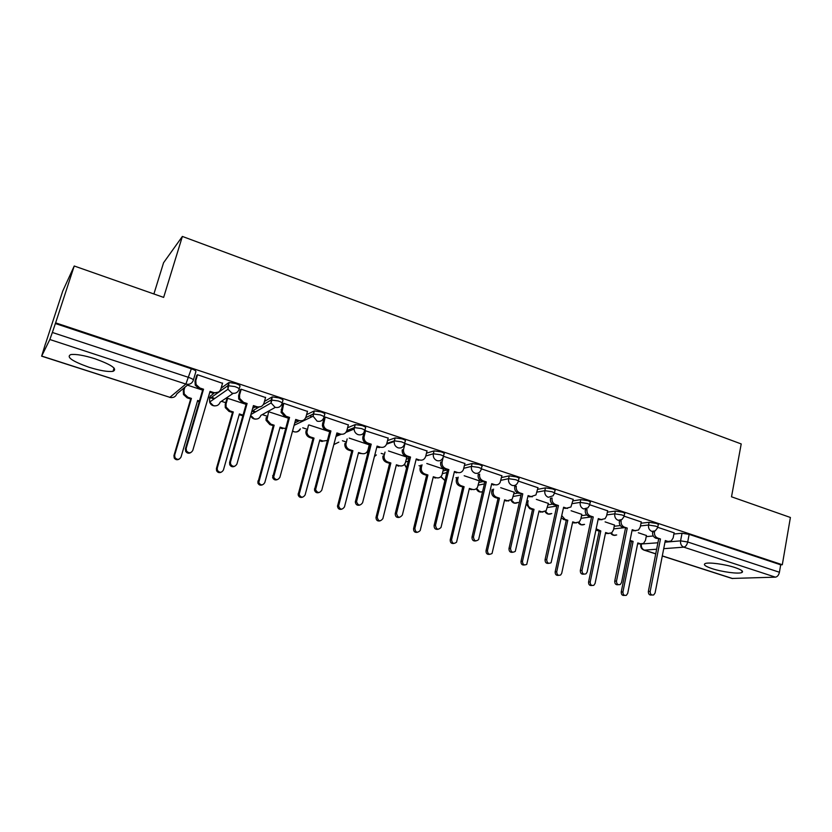 <?xml version="1.0" encoding="UTF-8"?>
<svg xmlns="http://www.w3.org/2000/svg" width="832" height="832" viewBox="0 0 832 832"><rect width="100%" height="100%" fill="white"/><g stroke="black" fill="none" stroke-linecap="round" stroke-linejoin="round"><path stroke-width="1.25" d="M88.972 367.245C99.934 370.646 107.952 372.008 113.038 371.332C117.759 369.034 111.758 364.853 95.025 358.779C83.98 355.326 75.878 353.933 70.73 354.588C66.071 357.022 72.145 361.244 88.972 367.245M712.078 568.63C721.999 571.927 738.421 574.132 741.79 572.562C743.86 571.48 741.603 569.816 735.02 567.559C725.026 564.21 708.448 562.016 705.182 563.566C703.071 564.678 705.37 566.363 712.078 568.63M239.2 388.939L239.928 386.381C240.458 385.684 239.065 384.738 235.747 383.542L229.112 382.502L227.864 385.694L234.874 386.589C238.191 387.774 239.585 388.721 239.065 389.407C237.765 392.642 235.373 393.858 231.878 393.078L227.978 389.241L227.864 385.694L209.57 398.684L209.674 402.033L213.366 405.631C216.674 406.349 218.941 405.184 220.168 402.137L233.199 393.359M282.183 403.083L282.859 400.639C283.504 399.994 282.214 399.09 278.99 397.925L272.272 396.895L271.118 400.026L278.158 400.941C281.382 402.095 282.672 403 282.027 403.634C280.79 406.838 278.46 408.065 275.059 407.306L271.076 402.948L271.118 400.026L263.349 404.55M324.054 416.874L324.678 414.534C325.426 413.93 324.241 413.067 321.121 411.944L314.298 410.925L313.258 413.982L320.32 414.918C323.44 416.042 324.636 416.905 323.887 417.508C322.691 420.67 320.434 421.886 317.127 421.158L313.102 416.208L313.258 413.982L305.739 417.633M364.863 430.31L365.446 428.074C366.288 427.513 365.196 426.691 362.159 425.589L355.243 424.58L354.318 427.586L361.4 428.542C364.426 429.634 365.529 430.456 364.676 431.018C363.532 434.148 361.338 435.365 358.114 434.658C355.628 433.659 354.307 431.787 354.13 429.042L354.318 427.586L346.83 430.633M404.643 443.414L405.174 441.272C406.11 440.752 405.111 439.962 402.168 438.901L395.158 437.902L394.347 440.835L401.44 441.823C404.383 442.884 405.382 443.674 404.446 444.184C403.343 447.294 401.211 448.5 398.07 447.814C395.346 446.67 394.066 444.569 394.222 441.511L394.347 440.835L386.818 443.446M443.446 456.227L443.955 454.137C444.933 453.648 444.007 452.899 441.178 451.88L434.075 450.882L433.368 453.762L440.482 454.771C443.31 455.79 444.236 456.539 443.258 457.018L442.104 461.781C441.636 465.036 442.832 467.303 445.713 468.593L448.874 469.622L447.46 469.986L444.309 468.957C441.438 467.678 440.232 465.41 440.7 462.166L442.104 461.781M481.354 468.759L481.842 466.669C482.768 466.201 481.894 465.494 479.222 464.537L472.118 463.518L471.442 466.378L478.556 467.397C481.229 468.354 482.102 469.061 481.177 469.518L480.709 470.558C479.45 472.919 477.558 473.793 475.03 473.169C472.181 471.89 470.985 469.622 471.442 466.378L463.778 468.302M518.336 481L518.814 478.899C519.688 478.462 518.866 477.786 516.339 476.882L509.226 475.842L508.581 478.67L515.705 479.721C518.222 480.615 519.043 481.291 518.17 481.728L517.317 483.382C516.017 485.295 514.28 485.95 512.106 485.378C509.33 484.13 508.154 481.894 508.581 478.67L500.843 480.334M554.445 492.95L554.902 490.838C555.724 490.412 554.954 489.778 552.573 488.935L545.449 487.874L544.835 490.682L551.959 491.743C554.341 492.586 555.121 493.22 554.289 493.636L553.02 495.81L548.298 497.297C545.584 496.07 544.43 493.865 544.835 490.682L537.004 492.107M589.69 504.608L590.138 502.497C590.918 502.091 590.179 501.498 587.933 500.698L580.809 499.626L580.216 502.403L587.34 503.485C589.597 504.275 590.335 504.868 589.555 505.263L587.881 507.853L583.627 508.934C580.975 507.728 579.842 505.554 580.216 502.403L572.322 503.63M624.125 516.006L624.562 513.885C625.29 513.5 624.593 512.938 622.471 512.179L615.347 511.098L614.775 513.843L621.899 514.946C624.031 515.694 624.728 516.256 624 516.63L621.941 519.522L618.124 520.291C615.534 519.116 614.422 516.974 614.775 513.843L606.798 514.894M657.758 527.145L658.185 525.013C658.871 524.649 658.206 524.108 656.198 523.401L649.074 522.298L648.534 525.023L655.658 526.136C657.665 526.843 658.33 527.374 657.644 527.727L655.252 530.847L651.83 531.398C649.293 530.244 648.201 528.122 648.534 525.023L640.484 525.918M74.235 266.001L163.644 297.398L182.374 236.434L741.208 443.945L731.515 496.798L790.4 517.473L782.309 564.741L55.619 322.847L74.235 266.001L62.743 291.075L45.458 343.98M183.009 388.794L183.789 389.043M208.406 397.072L209.903 397.561M210.766 397.842L214.115 398.923M221.406 401.305L225.711 402.709M251.878 411.237L254.914 412.225M262.257 414.617L266.604 416.031M302.744 427.804L306.488 429.031M342.441 440.742L345.415 441.709M381.181 453.367L383.406 454.085M418.995 465.681L420.503 466.18M455.894 477.714L456.737 477.984M153.899 293.977L163.571 262.735L182.374 236.434M45.386 343.949L41.683 356.054L49.837 339.518L52.354 332.467L188.75 377.447C192.182 378.664 193.7 379.642 193.294 380.37C191.942 383.635 189.467 384.873 185.879 384.072L49.837 339.518M55.619 322.847L52.354 332.467M646.204 536.64L653.266 535.974M673.91 534.019L682.032 533.25L680.576 540.862L687.7 541.996L779.428 572.25C778.731 575.172 777.39 576.805 775.414 577.158L732.004 578.448L662.293 556.005M779.428 572.25L780.697 564.824L782.309 564.741M614.474 525.054L605.114 521.882M641.274 521.955L624.281 516.214M581.807 514.363L571.106 510.744M607.641 510.817L589.846 504.795M548.392 503.433L536.307 499.356M573.227 499.408L554.58 493.106M514.218 492.253L500.666 487.687M537.982 487.739L518.461 481.135M479.253 480.813L464.183 475.748M501.883 475.779L481.447 468.863M443.456 469.102L426.795 463.507M464.911 463.528L443.518 456.29M406.817 457.111L388.492 450.965M427.014 450.986L404.966 443.518M369.294 444.839L349.222 438.11M388.17 438.121L365.019 430.664M348.338 424.934L325.146 417.05L324.043 417.726M307.476 411.414L283.681 403.312L282.693 404.03M265.554 397.54L241.124 389.21L240.261 389.979M222.529 383.313L197.444 374.722L196.706 375.554M210.298 396.198L213.793 393.39M221.135 388.128L228.738 382.658M252.637 408.418L255.06 406.983M264.462 401.44L271.96 397.02M306.592 414.679L314.059 411.008M347.599 427.742L355.087 424.632M368.68 447.2L369.387 446.95M387.546 440.575L395.086 437.923M406.297 459.202L408.97 458.401M426.483 453.159L434.075 450.882M443.009 470.974L447.19 469.903M464.443 465.483L472.118 463.518M478.858 482.508L482.945 481.603M501.478 477.547L509.226 475.842M513.874 493.792L517.899 493.043M537.628 489.341L545.449 487.874M548.09 504.847L552.542 504.14M572.905 500.885L580.809 499.626M581.526 515.674L586.726 514.966M607.36 512.179L615.347 511.098M614.224 526.261L620.318 525.574M641.025 523.224L649.074 522.298M646.422 535.506L638.342 532.761M674.138 532.844L657.925 527.363M211.609 397.238L214.729 398.497M252.741 410.727L255.611 411.83M294.341 424.455L295.277 424.757M55.297 323.513L191.339 368.763C194.761 369.99 196.258 370.989 195.853 371.738L193.398 379.995M780.697 564.824L689.156 534.362L682.032 533.25M329.69 431.714L308.963 424.934M288.434 418.215L268.528 411.694M246.095 404.352L227.573 398.289M202.634 390.125L187.45 385.154M660.462 538.97L655.886 538.242C653.39 537.108 652.309 535.007 652.642 531.95L654.472 531.773C654.139 534.83 655.231 536.931 657.727 538.075L660.462 538.97L650.187 591.438C650.198 594.256 651.373 595.421 653.702 594.932L655.086 592.946L665.298 540.55L668.023 541.445L671.185 541.029L673.15 537.93L674.159 532.74M668.554 541.58L665.163 541.278M651.82 594.974C649.511 595.421 648.357 594.256 648.357 591.469L658.622 539.136M641.004 543.93L637.666 543.598M630.032 540.405L633.1 541.414L622.929 591.958C622.939 594.662 624.073 595.785 626.34 595.317L627.692 593.403L637.801 542.942L640.453 543.795L643.531 543.4L645.455 540.405L646.443 535.413M624.551 595.379C622.326 595.764 621.213 594.641 621.234 591.989L631.384 541.57L629.897 541.091M631.384 541.57L633.1 541.414M627.245 528.081L622.669 527.363C620.11 526.198 619.008 524.077 619.362 520.998L621.13 520.78C620.776 523.879 621.889 526.001 624.437 527.166L627.245 528.081L616.502 581.048C616.554 584.022 617.802 585.177 620.266 584.49L621.525 582.598L632.195 529.703L634.982 530.618L638.508 530.015L640.245 527.082L641.295 521.851M635.658 530.774L632.05 530.431M618.259 584.678C615.888 585.104 614.723 583.918 614.734 581.11L625.466 528.278M593.247 516.942L588.661 516.225C586.05 515.05 584.938 512.897 585.312 509.777L587.007 509.538C586.633 512.658 587.756 514.821 590.377 515.996L593.247 516.942L582.015 570.419C582.119 573.581 583.471 574.694 586.071 573.768L587.153 572L598.312 518.596L601.162 519.532L605.093 518.679L606.57 515.986L607.672 510.702M602.014 519.719L598.156 519.334M583.908 574.122C581.485 574.538 580.289 573.331 580.32 570.502L591.531 517.161M609.024 533.551L605.478 533.187M596.17 528.819L600.808 530.962L590.21 581.963C590.242 584.823 591.458 585.936 593.85 585.281L595.078 583.45L605.613 532.522L608.327 533.395L611.749 532.813L613.465 529.984L614.494 524.95M591.947 585.468C589.659 585.842 588.536 584.688 588.567 582.026L599.165 531.149L595.92 530.057M599.165 531.149L600.808 530.962M576.347 522.943L572.562 522.538M561.798 515.684L565.011 519.376L567.798 520.27L556.743 571.75C556.826 574.787 558.137 575.869 560.664 574.974L561.725 573.269L572.707 521.862L575.474 522.766L579.301 521.934L580.746 519.345L581.828 514.259M558.594 575.328C556.265 575.692 555.121 574.527 555.162 571.834L566.207 520.478L561.278 518.076M566.207 520.478L567.798 520.27M558.438 505.534L553.862 504.826C551.19 503.62 550.046 501.446 550.441 498.306L552.074 498.025C551.678 501.176 552.822 503.36 555.495 504.566L558.438 505.534L546.707 559.53C546.894 562.921 548.35 563.982 551.096 562.734L563.618 507.229L566.54 508.186L570.918 507L573.248 499.294M567.59 508.394L563.462 507.967M548.735 563.316C546.26 563.732 545.033 562.505 545.074 559.645L556.795 505.783M522.787 493.854L518.222 493.158C515.476 491.93 514.322 489.726 514.738 486.543L516.298 486.231C515.882 489.424 517.036 491.629 519.782 492.866L522.787 493.854L510.536 548.382C510.838 552.032 512.429 553.02 515.299 551.356L528.102 495.591L531.097 496.569L535.954 494.946L538.002 487.614M532.366 496.787L527.935 496.34M512.73 552.25C510.182 552.666 508.934 551.418 508.986 548.527L521.217 494.135M486.283 481.884L484.786 482.206L481.707 481.198C478.91 479.95 477.724 477.714 478.171 474.51L479.648 474.157C479.211 477.381 480.386 479.617 483.194 480.875L486.283 481.884L473.481 536.952C473.959 540.904 475.665 541.788 478.618 539.594L491.722 483.662L494.78 484.671C497.058 485.264 498.836 484.536 500.126 482.498L501.914 475.654M496.298 484.9L491.546 484.422M475.852 540.904C473.221 541.33 471.942 540.072 472.004 537.139L484.786 482.206M542.942 512.086L538.897 511.649M528.174 500.75L527.862 502.122C527.478 505.159 528.58 507.26 531.17 508.414L534.019 509.34L522.496 561.298C522.662 564.554 524.077 565.583 526.75 564.377L539.053 510.973L541.882 511.888L546.135 510.734L548.423 503.318M524.493 564.949C522.101 565.313 520.936 564.127 520.988 561.402L532.501 509.579L529.662 508.654L526.24 503.932M532.501 509.579L534.019 509.34M508.778 500.968L504.462 500.51M493.594 489.122L493.199 490.838C492.783 493.906 493.906 496.028 496.558 497.214L499.47 498.15L487.458 550.597C487.739 554.112 489.278 555.058 492.055 553.457L504.618 499.824L507.52 500.76L512.231 499.19L514.249 492.138M489.611 554.33C487.146 554.694 485.95 553.498 486.023 550.742L498.014 498.42L495.113 497.484C492.461 496.309 491.338 494.187 491.754 491.13L493.199 490.838M492.149 489.414L491.754 491.13M498.014 498.42L499.47 498.15M473.855 489.58L469.217 489.102M458.214 477.162L457.714 479.294C457.278 482.383 458.411 484.536 461.136 485.742L464.11 486.71L451.589 539.656C452.036 543.452 453.7 544.294 456.56 542.183L469.383 488.415L472.347 489.372C474.542 489.934 476.268 489.237 477.526 487.271L479.274 480.688M453.908 543.452C451.381 543.837 450.154 542.62 450.226 539.822L462.738 487.011L459.753 486.044C457.049 484.848 455.905 482.695 456.342 479.606L457.714 479.294M456.851 477.485L456.342 479.606M462.738 487.011L464.11 486.71M459.389 472.701L454.262 472.212M438.079 529.277C435.365 529.724 434.044 528.455 434.106 525.46L447.46 469.986M448.874 469.622L435.5 525.242C436.207 529.526 438.048 530.265 441.012 527.457L454.449 471.453L457.59 472.482C460.221 473.117 462.166 472.17 463.393 469.654L464.942 463.393M438.131 477.922L433.139 477.433M422.032 464.838L421.387 467.47C420.93 470.59 422.084 472.774 424.871 474.001L427.918 474.989L414.866 528.445C415.542 532.553 417.31 533.26 420.191 530.556L433.316 476.736L436.353 477.714C438.901 478.317 440.783 477.412 441.979 474.989L443.487 468.967M417.373 532.314C414.762 532.719 413.504 531.492 413.577 528.642L426.618 475.322L423.571 474.334C420.794 473.106 419.64 470.943 420.098 467.823L421.387 467.47M420.742 465.192L420.098 467.823M426.618 475.322L427.918 474.989M410.53 457.059L409.198 457.465L405.974 456.404C403.198 455.208 401.939 453.045 402.22 449.925L403.53 449.509C403.25 452.639 404.508 454.802 407.295 455.998L410.53 457.059L396.521 513.417C397.623 517.847 399.568 518.378 402.366 515.029L416.239 458.931L419.463 459.992C422.521 460.647 424.59 459.462 425.682 456.414L427.045 450.83M421.585 460.19L416.052 459.701M399.37 517.348C396.656 517.858 395.273 516.63 395.221 513.666L409.198 457.465M405.007 443.529L403.614 449.103M401.586 465.972L396.209 465.483M385.018 452.109L384.114 455.749C383.833 458.754 385.039 460.834 387.733 461.978L390.863 462.987L377.208 517.14C378.269 521.383 380.141 521.893 382.855 518.669L396.386 464.776L399.495 465.785C402.449 466.419 404.456 465.265 405.506 462.342L406.848 456.976M387.254 443.29L387.088 443.966M379.985 520.905C377.374 521.373 376.054 520.187 376.012 517.369L389.636 463.362L386.516 462.353C383.833 461.209 382.626 459.139 382.897 456.134L384.197 455.354M389.636 463.362L390.863 462.987M365.612 430.466L363.979 437.299C364.052 440.128 365.352 442.052 367.9 443.092L371.218 444.174L369.98 444.621L366.673 443.529C364.135 442.499 362.825 440.575 362.762 437.757L364.395 430.903M371.218 444.174L356.533 501.696C358.051 505.7 360.069 506.054 362.586 502.767L377.083 446.098L380.38 447.179L379.122 447.606L376.886 446.878M359.694 505.097C357.198 505.721 355.742 504.681 355.316 501.987L369.98 444.621M380.38 447.179C383.531 447.866 385.674 446.659 386.786 443.56L388.211 437.965M347.152 438.911L345.925 444.111C345.987 446.826 347.246 448.677 349.7 449.665L352.903 450.705L338.614 505.939C340.08 509.777 342.025 510.11 344.458 506.958L358.561 452.535L361.743 453.565L358.374 453.242M349.627 429.499L349.222 431.038M361.743 453.565C364.79 454.21 366.86 453.045 367.942 450.07L369.325 444.694M341.692 509.194C339.29 509.777 337.896 508.778 337.501 506.21L351.77 451.11L348.566 450.07C346.122 449.093 344.864 447.242 344.802 444.527L344.968 443.383L346.091 442.957M351.77 451.11L352.903 450.705M325.208 417.071L323.513 424.736C323.856 427.253 325.187 428.958 327.506 429.853L330.907 430.966L329.763 431.444L326.373 430.331C324.054 429.447 322.733 427.742 322.39 425.235L324.095 417.539M330.907 430.966L315.588 489.632C317.45 493.199 319.509 493.386 321.776 490.183L336.918 432.931L340.298 434.044L339.134 434.522L336.71 433.722M319.041 492.523C316.722 493.251 315.203 492.398 314.475 489.954L329.763 431.444M340.298 434.044C343.543 434.751 345.738 433.545 346.902 430.414L348.379 424.757M308.443 425.173L306.894 432.141C307.226 434.564 308.506 436.197 310.731 437.05L314.018 438.11L299.146 494.426C300.934 497.848 302.921 498.014 305.115 494.946L319.81 439.982L323.076 441.043L322.005 441.48L319.623 440.7M311.199 414.981L310.534 417.435M323.076 441.043L327.361 440.482M302.494 497.193C300.269 497.869 298.813 497.047 298.126 494.728L312.967 438.558L309.691 437.497C307.466 436.644 306.186 435.011 305.864 432.609L306.03 430.716L307.06 430.248M312.967 438.558L314.018 438.11M283.754 403.333L282.079 411.767L286.052 416.27L289.546 417.414L288.506 417.934L285.022 416.801L281.06 412.318L282.745 403.822M289.546 417.414L273.645 477.173C275.756 480.345 277.846 480.376 279.906 477.277L295.714 419.432L299.187 420.576L298.126 421.086L295.495 420.222M277.358 479.596C275.184 480.428 273.603 479.742 272.636 477.537L288.506 417.934M299.187 420.576C302.515 421.304 304.772 420.087 305.978 416.926L307.528 411.216M268.601 411.726L266.978 419.817L270.806 424.112L274.165 425.204L258.762 482.55C260.78 485.586 262.787 485.607 264.784 482.633L280.103 427.128L283.452 428.21L282.474 428.688L279.906 427.856M271.918 399.828L271.045 402.958M283.452 428.21L285.626 428.449M262.35 484.858C260.26 485.649 258.752 484.983 257.837 482.882L273.208 425.693L269.859 424.601L266.042 420.316L266.126 417.737L267.062 417.227M273.208 425.693L274.165 425.204M241.218 389.23L239.554 395.034L239.616 398.382L243.526 402.324L247.104 403.499L246.178 404.082L242.601 402.906L238.701 398.965L238.638 395.637L240.323 389.74M261.03 406.557L256.038 407.306L253.209 406.38M234.624 466.284C232.544 467.262 230.911 466.731 229.736 464.693L229.59 462.446L246.178 404.082M247.104 403.499L230.485 462.041L230.63 464.287C232.918 467.116 235.009 467.022 236.922 464.017L253.438 405.579L257.005 406.744C260.416 407.503 262.746 406.286 264.004 403.094L265.616 397.322M242.85 415.792L239.19 414.69M227.656 398.32L226.054 403.884L226.106 407.087L229.861 410.862L233.314 411.975L217.246 468.125L217.381 470.278C219.575 472.982 221.593 472.898 223.423 470.007L239.398 413.951L243.038 415.126M221.239 472.181C219.242 473.096 217.682 472.586 216.559 470.652L216.424 468.499L232.461 412.506L229.018 411.393L225.274 407.628L225.222 404.435L226.054 403.884M226.845 398.778L225.222 404.435M232.461 412.506L233.314 411.975M197.538 374.764L195.811 380.619L196.05 384.54L199.857 388.014L203.538 389.22L202.717 389.844L199.046 388.648L195.25 385.174L195.01 381.274L196.789 375.274M218.39 392.111L212.846 393.162L209.799 392.163M190.809 452.566C188.791 453.721 187.086 453.346 185.692 451.422L185.39 448.833L202.717 389.844M203.538 389.22L186.17 448.375L186.472 450.975C188.885 453.523 190.996 453.336 192.785 450.414L210.038 391.352L213.699 392.558C217.204 393.338 219.606 392.111 220.906 388.898L222.602 383.063M199.222 401.752L197.444 401.18M184.87 387.265L184.007 390.198L184.236 393.942L187.886 397.27L191.422 398.414L174.668 455.125L174.949 457.621C177.268 460.054 179.286 459.867 181.012 457.07L197.662 400.442L199.441 401.014M207.896 398.684L209.758 392.454M179.14 459.129C177.195 460.221 175.562 459.857 174.231 458.026L173.95 455.551L190.674 398.986L187.138 397.842L183.498 394.524L183.269 390.79L184.007 390.198M184.142 387.868L183.269 390.79M190.674 398.986L191.422 398.414M188.438 384.342L176.873 393.817C175.594 396.895 173.264 398.07 169.863 397.332L185.879 384.072L191.339 368.763M41.683 356.054L169.863 397.332L41.61 356.158M641.399 543.972L657.904 542.786M664.986 542.183L680.576 540.862C680.254 543.93 681.335 546.031 683.81 547.154L663.718 548.683M656.646 549.224L644.446 550.15L655.751 553.79M662.314 555.901L732.68 578.562M775.414 577.158L683.81 547.154C685.651 546.728 686.951 545.002 687.7 541.996L689.156 534.362M210.413 395.824L209.477 399.079M251.826 411.258L259.106 407.025M275.298 407.378L260.874 415.386C259.688 418.402 257.483 419.567 254.259 418.86L250.661 415.386M294.746 422.958L299.489 420.659M336.398 434.897L338.135 434.19M367.973 449.956L368.67 449.717M405.61 461.937L408.283 461.157M425.776 455.998L433.368 453.762C432.9 457.049 434.117 459.347 437.029 460.647C439.951 461.313 441.99 460.2 443.144 457.319L443.258 457.018M442.354 473.689L446.836 472.555M478.223 485.191L484.401 483.87M513.271 496.465L521.019 495.04M547.508 507.489L556.733 506.054M580.975 518.294L590.959 516.974M613.694 528.861L623.844 527.748M611.229 533.146L613.725 535.236L616.678 534.945M578.687 522.392L581.37 524.763L584.563 524.378M545.418 511.368L548.288 514.051L551.751 513.552M511.399 500.063L514.457 503.1L518.211 502.455M476.601 488.446L479.846 491.899L482.539 491.878M441.012 476.507L444.912 480.563L440.773 476.746M404.602 464.204L406.619 467.844M367.38 451.433L367.723 453.388M374.41 456.539L376.376 454.948M333.84 444.569L338.832 442.146M292.562 430.955L294.143 431.777C296.993 432.453 299.073 431.486 300.383 428.896M641.254 545.116L640.806 544.284L641.358 544.18C641.035 547.092 642.065 549.089 644.446 550.15L643.833 550.056C641.326 548.964 640.318 547.04 640.806 544.284L640.879 543.91M657.727 538.075L655.886 538.242M668.023 541.445L666.172 541.601M650.187 591.438L648.357 591.469M638.726 543.941L640.453 543.795M621.234 591.989L622.929 591.958M624.437 527.166L622.669 527.363M634.982 530.618L633.183 530.806M616.502 581.048L614.734 581.11M590.377 515.996L588.661 516.225M601.162 519.532L599.435 519.75M582.015 570.419L580.32 570.502M606.663 533.572L608.327 533.395M596.44 530.265L598.083 530.078M588.567 582.026L590.21 581.963M573.872 522.964L575.474 522.766M563.43 519.584L565.011 519.376M555.162 571.834L556.743 571.75M555.495 504.566L553.862 504.826M566.54 508.186L564.876 508.435M546.707 559.53L545.074 559.645M519.782 492.866L518.222 493.158M531.097 496.569L529.506 496.85M510.536 548.382L508.986 548.527M483.194 480.875L481.707 481.198M494.78 484.671L493.272 484.994M473.481 536.952L472.004 537.139M540.342 512.117L541.882 511.888M526.594 502.341L527.862 502.122M529.662 508.654L531.17 508.414M520.988 561.402L522.496 561.298M506.043 501.02L507.52 500.76M495.113 497.484L496.558 497.214M486.023 550.742L487.458 550.597M470.954 489.663L472.347 489.372M459.753 486.044L461.136 485.742M450.226 539.822L451.589 539.656M445.713 468.593L444.309 468.957M457.59 472.482L456.154 472.836M435.5 525.242L434.106 525.46M435.032 478.046L436.353 477.714M423.571 474.334L424.871 474.001M413.577 528.642L414.866 528.445M407.295 455.998L405.974 456.404M419.463 459.992L418.111 460.377M396.562 513.24L395.262 513.49M398.247 466.149L399.495 465.785M386.516 462.353L387.733 461.978M376.054 517.192L377.25 516.963M367.9 443.092L366.673 443.529M364.156 436.093L362.929 436.561M356.637 500.926L355.42 501.218M348.566 450.07L349.7 449.665M337.605 505.471L338.718 505.201M327.506 429.853L326.373 430.331M323.679 422.76L322.556 423.27M315.671 488.301L314.558 488.634M309.691 437.497L310.731 437.05M298.21 493.449L299.229 493.147M286.052 416.27L285.022 416.801M282.162 409.084L281.143 409.635M273.634 475.342L272.626 475.706M269.859 424.601L270.806 424.112M257.826 481.135L258.752 480.792M243.526 402.324L242.601 402.906M239.554 395.034L238.638 395.637M257.005 406.744L256.038 407.306M230.485 462.041L229.59 462.446M241.956 415.574L242.83 415.064M229.018 411.393L229.861 410.862M216.424 468.499L217.246 468.125M199.857 388.014L199.046 388.648M195.811 380.619L195.01 381.274M213.699 392.558L212.846 393.162M186.17 448.375L185.39 448.833M187.138 397.842L187.886 397.27M173.95 455.551L174.668 455.125M114.067 368.035L113.038 371.332M742.092 570.856L741.79 572.562M610.761 533.364C612.3 535.309 614.234 535.839 616.585 534.955M395.158 437.902L394.222 441.511L386.61 444.132M355.243 424.58L354.13 429.042L345.935 432.37M314.298 410.925L313.102 416.208L294.112 425.318M272.272 396.895L271.076 402.948L250.91 414.534M229.112 382.502L227.978 389.241L209.674 402.033C210.538 404.591 212.306 405.891 214.989 405.902M578.25 522.621C579.831 524.846 581.89 525.439 584.438 524.389M545.022 511.607C546.624 514.155 548.818 514.81 551.595 513.573M511.046 500.302C512.668 503.235 514.987 503.963 518.034 502.486M476.31 488.696C477.506 491.546 479.596 492.565 482.56 491.754M404.446 464.402L406.557 468.094M367.318 451.537L367.64 453.742M374.462 456.342L376.106 455.031M367.765 450.622L368.503 450.372M376.709 447.543L377.79 447.169M333.83 444.6L338.562 442.25M336.003 436.384L341.245 434.262M292.51 431.153C295.568 432.744 298.106 432.026 300.113 429.021M250.64 415.47C251.503 417.872 253.198 419.089 255.715 419.13M169.707 397.405L171.631 397.613M644.02 550.118L655.73 553.894M403.53 449.509L402.22 449.925M396.521 513.417L395.221 513.666M382.897 456.134L384.114 455.749M376.012 517.369L377.208 517.14M363.979 437.299L362.762 437.757M356.533 501.696L355.316 501.987M344.802 444.527L345.925 444.111M337.501 506.21L338.614 505.939M323.513 424.736L322.39 425.235M315.588 489.632L314.475 489.954M305.864 432.609L306.894 432.141M298.126 494.728L299.146 494.426M282.079 411.767L281.06 412.318M273.645 477.173L272.636 477.537M266.042 420.316L266.978 419.817M257.837 482.882L258.762 482.55M239.616 398.382L238.701 398.965M230.63 464.287L229.736 464.693M225.274 407.628L226.106 407.087M216.559 470.652L217.381 470.278M196.05 384.54L195.25 385.174M186.472 450.975L185.692 451.422M183.498 394.524L184.236 393.942M174.231 458.026L174.949 457.621"/></g></svg>
